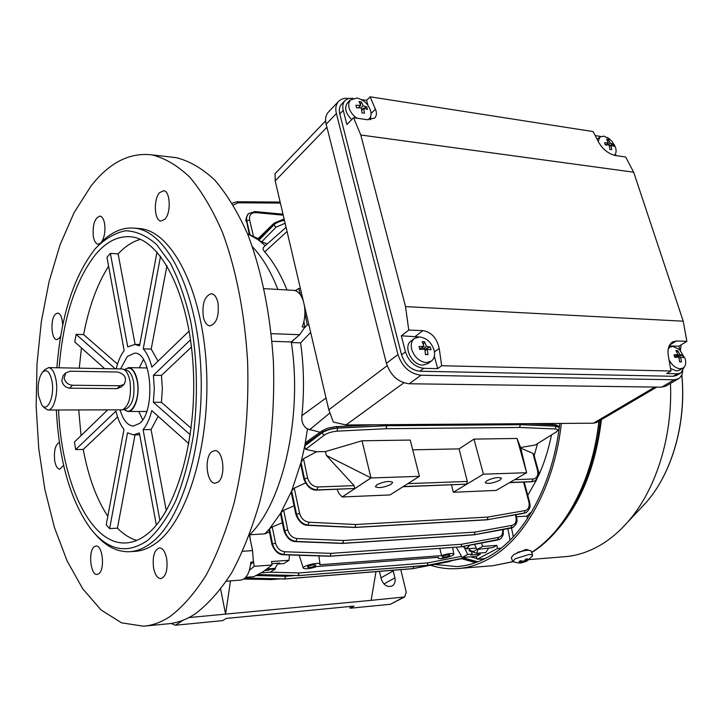 <?xml version="1.0" encoding="UTF-8"?>
<svg xmlns="http://www.w3.org/2000/svg" width="723" height="723" viewBox="0 0 723 723"><rect width="100%" height="100%" fill="white"/><g stroke="black" fill="none" stroke-linecap="round" stroke-linejoin="round"><path stroke-width="1.08" d="M595.201 135.562L600.768 136.466M615.463 153.872L616.032 155.608M680.081 350.077L678.825 346.254L669.164 345.892M418.879 336.936L401.328 335.806L408.766 330.059L422.865 330.628C431.414 332.083 436.864 338.021 439.213 348.423L441.672 365.739L670.998 371.016L666.733 373.547L677.415 373.773L680.831 372.969L684.256 367.013M401.328 335.806L405.467 351.848C408.866 361.672 414.957 367.167 423.75 368.332L437.659 368.631L434.36 356.186M370.655 119.774L370.691 116.313M367.899 105.251L366.606 100.389L361.473 99.602M366.606 100.389L370.104 96.81L375.409 109.164C376.99 112.77 376.737 115.734 374.65 118.066L367.257 119.702L353.565 117.722L346.895 124.528L343.235 110.33C342.232 106.1 342.874 102.802 345.16 100.425L348.513 98.527L352.842 98.274M344.835 100.768L341.708 104.031C339.421 106.408 338.78 109.697 339.774 113.909L401.554 354.812C404.934 364.6 411.007 370.068 419.774 371.224L673.167 376.276L676.746 375.373M441.672 365.739L437.659 368.631M408.766 330.059L405.531 306.606L683.235 321.193L686.85 341.373L678.825 346.254M670.998 371.016L668.314 355.734C667.311 349.399 668.721 344.781 672.526 341.889L676.312 340.949L686.85 341.373M353.565 117.722L360.786 135.002L405.531 306.606M683.235 321.193L633.664 172.201L625.657 156.999L615.264 155.499C608.567 153.845 603.109 149.589 598.915 142.729L593.131 131.586L370.104 96.81M360.786 135.002L633.664 172.201M348.848 98.445C344.654 97.876 341.31 98.78 338.807 101.139C335.951 104.121 335.138 108.26 336.385 113.556L397.966 354.55C402.232 366.913 409.896 373.809 420.967 375.246L674.207 379.783L678.472 378.771L679.927 377.704L682.015 374.577L682.837 371.125M338.4 101.563L328.631 111.83C325.766 114.821 324.943 118.943 326.163 124.193L386.407 363.317C390.592 375.571 398.192 382.386 409.209 383.759L661.599 387.166L666.073 386.019M171.794 157.153L176.032 157.632C189.254 160.849 202.16 168.323 214.749 180.045C226.932 194.234 237.966 212.408 247.835 234.568C261.527 270.33 270.501 314.424 273.411 362.115C275.011 410.203 270.303 458.427 259.973 501.147C252.155 528.377 242.747 552.218 231.74 572.67C220.072 590.808 207.664 604.699 194.523 614.342C185.576 620 176.593 623.172 167.6 623.859L145.178 626.019M169.869 616.647C182.783 606.922 194.984 592.896 206.48 574.577C217.307 553.908 226.579 529.796 234.288 502.25C244.482 459.024 249.146 410.203 247.6 361.527C244.763 313.258 235.96 268.64 222.503 232.481C212.806 210.086 201.979 191.731 190.004 177.415C177.641 165.594 164.971 158.084 151.984 154.876C129.544 152.237 109.164 162.693 90.854 186.263L74.062 212.679L60.027 244.934L49.056 281.69L41.338 321.672L37.018 363.642L36.15 406.38L38.771 448.703L44.862 489.381L54.333 527.184L67.04 560.786L82.747 588.847L101.084 609.977L121.545 622.837L143.416 626.19C152.255 625.522 161.066 622.34 169.869 616.647M218.012 482.142L215.237 483.181C206.661 483.994 203.868 457.334 211.875 451.739L214.848 450.61C223.38 449.787 226.145 476.819 218.012 482.142M166.67 558.472C167.935 569.923 165.992 576.647 160.84 578.653C157.442 578.382 155.02 574.821 153.565 567.971C152.318 556.547 154.288 549.86 159.467 547.88C162.802 548.161 165.196 551.685 166.67 558.472M217.939 302.657C219.286 316.032 216.593 323.777 209.842 325.892C206.751 325.404 204.573 322.386 203.299 316.819C201.961 303.488 204.69 295.779 211.487 293.701C214.496 294.198 216.647 297.18 217.939 302.657M98.807 573.755L97.126 574.424C90.492 575.445 88.007 551.025 94.261 546.751L96.06 546.019C102.666 544.97 105.151 569.697 98.807 573.755M164.916 219.214L161.021 221.093C154.315 220.913 153.231 199.34 159.566 192.698L163.615 190.7C170.303 190.89 171.324 212.779 164.916 219.214M60.687 335.987L59.241 338.31L56.783 339.566C51.342 339.837 50.095 319.611 55.219 314.333L57.768 312.996C60.768 313.854 62.404 318.03 62.657 325.504M98.545 245.169C109.788 232.589 121.889 226.932 134.849 228.179C166.29 231.089 196.421 288.757 200.696 365.955C205.196 443.072 182.006 520.587 150.836 543.19C143.615 548.594 136.322 551.45 128.956 551.739C116.647 551.956 105.305 545.982 94.948 533.809M137.668 228.405L140.226 228.613C171.803 231.541 202.06 289.073 206.362 366.073C210.89 442.982 187.619 520.307 156.322 542.865C149.074 548.26 141.744 551.107 134.351 551.396L130.393 551.649M63.633 465.323L59.801 469.227C57.397 468.92 55.689 466.064 54.695 460.668C53.755 450.673 55.328 444.591 59.403 442.422M100.027 243.561L97.994 244.139C95.807 243.723 94.27 241.274 93.375 236.801C92.417 224.907 94.614 218.003 99.955 216.078C102.097 216.502 103.624 218.924 104.528 223.335C105.549 230.791 104.573 236.999 101.591 241.952M56.891 367.763C61.003 316.132 73.61 276.674 94.722 249.399L95.888 248.034C105.26 238.563 115.165 232.806 125.621 230.773C136.204 231.107 146.534 235.689 156.62 244.51L170.529 263.479C178.879 279.882 185.657 299.43 190.836 322.133C197.28 358.852 198.129 396.611 193.403 435.409C189.254 459.837 183.344 481.672 175.671 500.922C167.212 518.111 157.84 531.288 147.555 540.452C127.004 554.523 108.061 550.664 90.727 528.865C70.538 500.931 59.078 461.31 56.349 410.004M156.999 252.011L139.539 345.82L135.038 344.392L127.727 346.923L110.375 253.366L106.968 257.316L124.166 350.565C120.741 355.056 118.084 361.148 116.204 368.847M115.291 368.829L76.096 334.36L83.633 334.604C88.875 306.986 97.198 284.193 108.613 266.227M76.096 334.36L74.776 341.979L104.672 368.631M81.057 435.589L78.735 410.013M79.259 368.17L81.446 347.926M107.501 410.013L74.424 442.015L75.689 449.57L83.253 449.444L117.569 416.954M107.808 516.303C96.484 499.015 88.296 476.728 83.253 449.444M75.689 449.57L115.942 411.098C117.786 418.96 120.47 425.07 123.976 429.435L106.218 524.862L109.616 528.594L117.424 528.188L135.038 434.839M136.746 540.415C129.932 538.382 123.497 534.306 117.424 528.188M59.105 367.799C63.163 318.228 75.346 280.425 95.635 254.406C106.534 241.518 118.328 235.653 131.026 236.801C160.723 239.458 189.083 293.918 193.186 366.733C197.506 439.467 175.861 512.896 146.498 534.649C139.557 539.945 132.535 542.711 125.431 542.964C89.959 544.636 61.446 481.382 58.554 410.004M142.702 419.801L138.762 411.477M139.286 367.817L143.425 359.566M120.569 368.929L127.365 356.43L134.632 353.14C151.514 351.947 155.951 410.628 139.738 423.317L133.303 426.082C127.628 425.558 123.208 420.208 120.063 410.013M156.349 525.079L139.367 432.978L133.393 434.857L127.528 432.806L109.616 528.594M110.375 253.366L118.129 253.9C125.097 246.416 132.499 241.572 140.352 239.376M118.129 253.9L135.102 344.392M83.633 334.604L117.515 364.112M188.839 443.669L151.767 410.619C149.688 418.897 146.796 425.232 143.073 429.634L159.928 520.515M191.468 347.013L161.455 375.418L153.403 375.291L154.306 388.757L153.357 402.304L190.266 434.776M153.403 375.291L190.529 339.801M166.95 265.657L151.215 349.073L143.226 348.857C146.923 352.932 149.797 359.024 151.839 367.112L189.146 331.026M143.226 348.857L160.542 256.249M252.454 246.805C262.313 257.126 270.791 271.342 277.885 289.435C270.791 271.342 262.313 257.126 252.454 246.805M295.96 290.474L293.764 290.348C297.957 290.935 301.148 294.514 303.335 301.075M304.401 305.603C305.522 313.186 304.79 320.307 302.223 326.959L304.853 327.058L303.886 321.627M296.557 291.224L296.34 290.492M304.853 327.058L299.738 334.695L291.261 341.943C302.928 416.105 282.865 503.316 249.372 535.02M249.354 535.074L252.571 550.61L253.375 561.979L250.8 562.16C249.733 573.032 246.416 578.996 240.858 580.054L226.416 581.202M250.61 564.329L253.375 561.979M161.455 375.418L162.368 388.838L161.419 402.331L153.357 402.304M158.156 416.312L151.071 429.561L143.073 429.634M151.215 349.073L158.03 361.129M166.299 510.727L151.071 429.561M191.152 428.233L161.419 402.331M271.993 341.31L291.261 341.943M376.791 484.808L375.382 486.733C378.861 488.368 384.148 487.546 391.251 484.265L392.706 482.304C389.209 480.678 383.904 481.509 376.791 484.808M486.877 480.714L485.196 482.711C488.215 484.058 493.077 483.235 499.792 480.235L501.518 478.21C498.481 476.864 493.601 477.695 486.877 480.714M442.865 556.258L442.133 557.026C443.588 557.541 445.928 557.126 449.155 555.788L449.896 555.011C448.432 554.496 446.091 554.921 442.865 556.258M308.007 566.416L307.429 567.139C309.155 567.772 311.749 567.356 315.192 565.874L315.788 565.142C314.053 564.5 311.459 564.925 308.007 566.416M245.793 577.325L253.719 576.71L262.973 571.803L272.029 565.015L254.207 566.326L249.426 570.221M283.226 215.174L255.689 212.607C251.008 212.679 248.983 215.12 249.607 219.937L253.547 236.529L258.147 238.581M451.468 484.871L453.312 492.255L496.114 490.438L526.633 472.725L483.416 474.18L473.972 439.105L459.105 448.884L467.293 481.428L466.57 484.139L402.973 486.742M459.105 448.884L412.697 449.814M514.668 479.674L533.122 478.988C536.981 478.283 538.445 475.418 537.514 470.366L532.941 453.375L520.768 448.152L526.624 472.688L517.026 438.454L520.578 447.51L535.219 445.034L555.625 432.372C558.454 430.411 558.31 429.263 555.192 428.938L519.53 427.474L386.082 428.703L337.09 431.161C331.893 431.613 327.618 432.95 324.266 435.165L305.603 449.345L316.629 451.739L303.497 458.716L307.573 477.858C309.336 483.506 312.788 486.552 317.93 486.977L354.089 485.639L326.281 455.354L325.513 451.559L316.629 451.739M275.3 567.971L275.273 568.974L270.185 572.191L261.22 572.878M289.435 554.939L289.028 560.28L283.796 563.588L278.337 563.985L278.165 563.199M289.028 560.28L271.514 561.536L272.029 565.015M269.173 532.065L264.862 533.872L249.625 534.767L250.42 540.217M253.421 560.912L254.207 566.326M269.715 568.784L269.842 569.381L275.273 568.974M264.871 570.546L268.441 570.275L269.842 569.381M268.152 568.902L268.441 570.275M278.337 563.985L279.765 563.081L271.83 563.66M300.416 288.594L298.698 288.486L300.632 295.183M295.752 290.465L298.698 288.486M294.062 339.539L291.351 342.566L300.605 342.865L310.682 332.435M308.938 324.979L307.212 324.916L304.464 327.971M304.925 312.923L307.212 324.916M249.625 534.767C282.883 502.964 302.792 416.412 291.351 342.566M264.862 533.872L269.498 528.856L280.47 513.502L291.64 491.025L301.03 462.476L304.717 446.082L307.483 428.929C303.181 426.317 301.319 421.88 301.907 415.608C304.365 390.908 303.94 366.66 300.605 342.865M271.929 544.392L268.956 529.48L272.209 544.021C274.144 550.32 278.039 553.863 283.886 554.64L329.923 556.231L460.967 546.832L330.266 556.123L330.962 553.366L461.708 544.247L498.572 537.343C501.708 536.457 503.063 533.881 502.63 529.616M286.995 289.959C280.732 274.406 273.312 261.708 264.754 251.866C262.937 249.769 262.603 248.161 263.759 247.031L286.073 227.347M265.305 245.675L258.111 239.711L247.492 233.737M464.699 548.278L467.709 554.478L462.151 557.469L476.258 556.394L477.234 559.231L497.496 548.486L501.075 548.224M477.234 559.231L485.07 558.617M305.377 483.018L294.252 488.115L299.575 513.258C301.139 518.527 304.32 521.518 309.128 522.241L355.87 524.5L487.953 517.053L525.079 510.583C528.522 509.516 529.787 506.624 528.875 501.925L523.56 482.087M303.922 479.313L300.678 463.85L304.229 478.861C306.525 485.729 310.845 489.426 317.189 489.932L354.749 488.486L317.243 489.896C310.908 489.381 306.651 485.648 304.482 478.689L301.03 462.476L303.497 458.716M295.942 514.677L291.17 492.173L296.24 514.27C298.256 520.687 302.223 524.329 308.161 525.205L354.984 527.347L308.278 525.124C302.359 524.247 298.436 520.569 296.511 514.089L291.64 491.025L294.252 488.115M280.985 512.643L283.687 510.302L287.709 529.742C289.227 534.966 292.372 537.921 297.144 538.599L343.588 540.497L342.747 543.271L296.313 541.437C290.438 540.605 286.552 536.981 284.672 530.555L280.985 512.643M293.927 505.91L283.687 510.302M282.205 522.828L272.255 526.95L275.508 543.027C276.99 548.206 280.099 551.116 284.844 551.766L330.962 553.366L330.303 556.095L284.022 554.55C278.192 553.764 274.351 550.185 272.517 543.823L269.498 528.856L272.255 526.95M284.085 531.134L280.47 513.502L284.383 530.745C286.353 537.108 290.294 540.705 296.186 541.518L342.413 543.407M249.354 234.559L246.525 221.066L249.354 234.559M320.117 432.246L307.483 428.929M386.163 424.681L386.597 425.666L337.56 427.944C331.143 428.468 325.856 430.022 321.708 432.607L305.025 444.455L306.29 442.078L322.277 430.7M305.603 449.345L304.717 446.082L321.807 433.032C325.928 430.312 331.188 428.676 337.605 428.115L386.615 425.72L386.082 428.703L386.787 425.72L520.262 424.69L386.615 425.72L386.308 424.681M541.238 424.22L541.328 423.561M520.578 447.51L520.768 448.152M532.941 453.375L533.926 454.613L538.21 470.528L537.514 470.366M534.198 455.635L537.451 443.823M555.625 432.372L535.219 445.034M285.115 223.235L276.114 227.13L261.681 241.816L267.302 243.904M261.681 241.816L258.87 240.262L273.764 225.034C276.032 222.811 279.584 221.238 284.428 220.316M253.547 236.529L250.059 234.894L246.742 220.849L246.633 216.936L248.441 213.592M284.383 220.135C279.53 221.012 275.969 222.512 273.683 224.663L258.111 239.711L257.56 239.15L273.999 223.244M527.781 495.354L536.837 479.331L527.781 495.354M538.436 475.951C544.112 463.506 548.441 449.905 551.423 435.165C548.441 449.905 544.112 463.506 538.436 475.951M553.249 424.708L553.429 423.479L553.249 424.708M507.871 528.658L510.077 540.135M473.972 439.105L517.026 438.454M325.513 451.559L362.033 440.786L410.23 440.063L419.412 476.33L370.98 477.957L362.033 440.786M337.117 489.29L338.834 493.285L342.214 496.972L390.022 494.939L419.412 476.33M248.233 213.791L246.48 217.135L246.525 221.066L249.607 219.937M509.778 482.503L532.327 481.635L534.884 480.949L532.381 481.608L509.832 482.476M516.014 514.74L516.574 516.864C517.008 520.171 518.364 522.657 513.095 527.347L474.46 534.686L513.077 527.356M460.732 546.922L499.602 539.295M499.855 539.15L461.157 546.787L461.708 544.247L461.157 546.787L460.605 546.94L497.605 540.009L498.572 537.343M427.004 565.431L465.44 557.641M466.227 557.162L463.859 558.192L427.383 565.314L427.899 562.856L461.5 556.339M413.71 566.498L413.014 568.594L285.007 578.906L412.978 568.612L451.071 560.903L413.149 568.576L413.737 566.498M523.75 513.33L487.374 519.683L487.953 517.053L487.239 519.692L355.147 527.347L487.194 519.72L524.365 513.222L525.079 510.583M555.192 428.938L556.068 426.218L554.677 424.763C556.674 424.853 558.12 425.639 559.006 427.094L556.023 426.064L520.388 424.645L556.068 426.218L559.132 427.528M441.608 555.625L319.819 564.753L319.982 564.166C319.674 561.626 301.69 565.919 303.253 568.17C305.63 569.363 310.176 568.811 316.909 566.516L438.545 557.316L438.265 558.066C438.942 560.108 454.83 555.978 453.782 554.026C451.974 552.978 447.908 553.511 441.608 555.625L439.81 548.414M354.749 488.486L316.764 490.077L317.93 486.977M354.089 485.639L354.794 488.45M280.208 202.277L279.62 202.051L280.226 202.386M271.866 578.734L271.306 579.512L244.049 578.906M243.976 578.951L271.279 579.53L243.823 579.051M256.204 575.58L285.648 576.285L284.501 579.006L244.989 578.156M258.057 574.649L298.228 575.58L257.858 574.758M297.984 575.671L299.051 572.923L427.899 562.856L427.248 565.332L298.391 575.58L426.886 565.449L463.488 558.346L464.464 557.297M473.899 534.839L342.512 543.416L343.588 540.497L475.029 532.101L474.315 534.704L342.874 543.298L474.279 534.722L475.029 532.101L512.029 525.377C515.472 524.292 516.746 521.41 515.861 516.728L515.372 514.848M512.029 525.377L511.034 528.088L474.026 534.821M486.922 519.819L525.928 512.706M354.984 527.347L355.87 524.5L355.011 527.32M519.765 423.723L520.388 424.645L519.873 423.714M520.406 424.69L519.53 427.474L520.406 424.69M462.151 557.469L456.267 547.248M481.364 543.054L482.702 546.398L477.008 549.471L474.505 544.347M497.496 548.486L496.9 545.386L482.702 546.398M496.9 545.386L492.743 547.6L477.008 549.471M467.709 554.478L472.173 554.143L471.577 551.857M479.973 553.005L480.298 554.234L476.258 556.394M480.298 554.234L470.637 554.966L472.173 554.143M342.214 496.972L370.98 477.957M342.205 496.936L370.971 477.921L326.281 455.354M453.312 492.255L483.416 474.18M517.885 552.227L524.871 550.555M531.206 551.143L531.152 550.971C527.682 549.435 521.898 550.646 513.791 554.595L511.324 557.523L512.634 561.545M532.2 556.358L532.544 555.147L529.353 554.378L515.174 558.798L512.688 561.708L519.448 563.1M519.286 563.054L526.001 561.473L527.907 560.361L525.26 561.238L527.645 558.915L526.019 558.987L523.624 561.319L520.47 560.723L518.987 561.617L522.151 562.205L519.286 563.054M524.916 560.217L525.26 561.238M523.515 561.31L523.777 562.133M521.78 561.084L522.151 562.205M525.757 550.411L527.04 549.489M528.386 550.058L526.028 549.507L516.276 553.294M434.64 564.437L456.746 566.588C469.498 565.748 481.979 561.31 494.18 553.276C526.733 532.092 553.212 482.042 559.801 423.434M430.519 565.241C439.186 568.079 448.052 569.218 457.117 568.63C469.95 567.781 482.521 563.316 494.812 555.246C527.853 533.818 554.758 482.955 561.355 423.416M529.037 559.593L563.723 556.8C576.855 555.924 589.679 551.667 602.196 544.03C611.143 538.49 619.53 531.297 627.365 522.431C655.589 490.836 672.869 436.963 670.456 383.452M403.859 382.819L346.001 424.97L333.33 422.042L328.793 409.805L275.201 180.895L275.074 173.683L325.63 120.831M596.493 422.53L593.466 423.19L346.001 424.97M379.467 571.378L381.265 579.033C383.561 585.142 387.166 587.474 392.083 586.01C394.695 584.365 395.635 581.654 394.903 577.885L393.05 570.284M375.978 571.658L371.134 600.352L404.627 596.972L406.263 592.273L400.777 569.661M171.098 623.461L175.328 625.241L222.648 620.623L226.236 618.436L354.017 606.091L350.167 608.206L390.357 604.283L404.627 596.972M371.134 600.352L225.576 614.107L230.52 580.876M188.92 617.578L225.576 614.107L220.678 589.29M349.787 606.498L350.167 608.206M513.303 536.782L511.495 527.98M527.456 518.599L526.94 516.132L516.538 516.728M531.911 511.432L526.94 516.132M469.914 545.205L466.525 548.811L463.091 546.489M463.109 546.48C465.476 549.2 467.465 548.829 469.082 545.359M414.252 338.59L411.161 340.949C402.612 346.218 411.929 365.486 422.901 365.106L428.007 363.542M434.098 350.068C431.396 342.331 426.57 337.948 419.611 336.936L414.55 338.364C411.532 340.777 410.583 344.446 411.694 349.372C414.433 357.234 419.313 361.636 426.344 362.594L431.161 361.238C434.288 358.807 435.273 355.083 434.098 350.068M419.024 346.579L419.765 349.408L424.781 349.092L425.504 354.595L427.971 354.668L427.248 349.173L431.025 349.76L430.275 346.941L426.507 346.344L424.582 341.78L422.115 341.69L424.04 346.263L419.024 346.579M422.368 347.519L422.783 349.128L426.507 346.344M424.79 349.119L430.275 346.941M425.097 350.772L427.248 349.173M425.486 354.288L427.971 354.668M419.674 349.028L424.04 346.263M423.389 344.428L424.582 341.78M278.075 563.199L274.993 568.386L267.085 568.974M670.564 368.522L676.493 370.962L679.385 370.239M669.046 359.927C672.083 365.359 675.797 368.314 680.171 368.793L682.928 368.143C685.512 366.425 686.281 363.317 685.232 358.816L679.503 349.543L672.842 346.416L669.941 347.094L668.296 348.703M674.044 354.866L674.848 357.334L678.834 357.054L679.629 361.843L681.5 361.898L680.705 357.108L683.371 357.605L682.566 355.138L679.891 354.641L677.803 350.655L675.942 350.592L678.029 354.586L674.044 354.866M675.589 356.05L675.915 357.035L679.891 354.641M675.915 357.035L682.566 355.138M679.087 358.075L680.705 357.108M679.62 361.654L681.5 361.898M674.631 356.629L678.029 354.586M676.936 352.237L677.803 350.655M488.856 547.88L485.748 552.571L476.755 553.24L478.048 549.399M468.73 548.649C470.619 551.152 472.697 551.875 474.939 550.827L476.828 549.1M469.073 550.781L476.755 553.24M614.261 155.309C616.086 153.791 616.547 151.324 615.662 147.917L614.324 144.672M609.941 139.205L603.904 136.123L599.982 136.945L598.174 141.31M604.6 142.765L605.323 144.971L609.191 144.998L609.896 149.39L611.739 149.661L611.025 145.278L613.71 146.227L613.384 145.106L612.987 144.031L610.302 143.073L608.441 139.629L606.597 139.349L608.468 142.802L604.6 142.765M607.989 144.925L610.302 143.073M609.335 145.603L612.987 144.031M609.525 146.471L611.025 145.278M605.775 144.943L608.468 142.802M607.709 141.139L608.441 139.629M64.175 378.12C65.305 382.395 68.079 384.772 72.49 385.242L120.081 385.766L124.031 384.356C127.23 378.364 125.115 374.252 117.668 372.02L70.185 371.215L65.766 372.869L64.175 378.12M65.531 373.113L63.145 375.599L61.844 380.533C62.793 384.979 65.377 387.528 69.598 388.179L117.072 388.64L121.464 386.796M52.065 381.627C49.905 371.559 46.661 368.486 42.314 372.426C38.635 377.921 37.379 385.711 38.536 395.788L41.717 404.844C47.203 413.276 54.776 396.611 52.065 381.627M42.44 405.693L43.986 407.51L47.845 410.004C53.683 410.772 58.473 393.872 56.096 380.452C54.641 372.444 52.146 368.161 48.631 367.609L44.681 369.76L42.693 372.002M48.07 410.004L122.539 409.851C129.065 405.739 131.559 396.249 130.013 381.41C128.703 374.686 126.453 370.628 123.281 369.218L121.753 368.947M123.967 409.426L127.944 411.477C134.668 412.273 140.135 394.794 137.37 380.913C135.662 372.634 132.788 368.197 128.748 367.609L124.446 369.589M367.917 119.783L369.064 118.933C370.971 117.009 371.505 114.315 370.655 110.854C368.215 103.976 363.642 99.693 356.927 98.012L350.149 100.072L348.649 103.687L348.974 107.628C350.221 111.902 352.878 115.427 356.945 118.211M355.924 105.305L356.575 107.799L361.373 107.89L362.006 112.869L364.392 113.222L363.768 108.242L367.465 109.426L366.814 106.95L363.109 105.766L361.41 101.898L359.033 101.536L360.723 105.404L355.924 105.305M350.257 99.946L347.519 102.793C344.085 107.61 345.486 113.222 351.712 119.62M361.057 107.854L363.109 105.766M361.654 109.372L363.515 108.495M363.967 108.287L366.814 106.95M361.708 109.751L361.825 110.212M361.78 110.267L363.768 108.242M358.436 107.745L360.723 105.404M358.96 107.203L359.611 106.543M360.406 104.483L361.41 101.898M359.331 107.257L359.467 107.763M339.774 113.909L343.235 110.33M419.774 371.224L423.75 368.332M673.167 376.276L677.415 373.773M401.554 354.812L405.467 351.848M336.385 113.556L326.163 124.193M397.966 354.55L386.407 363.317M420.967 375.246L409.209 383.759M674.207 379.783L661.599 387.166M669.552 345.088L676.312 340.949M415.391 336.34L422.865 330.628M434.478 351.911L439.213 348.423M371.053 113.538L375.409 109.164M271.242 333.665L299.738 334.695M242.711 551.26L252.571 550.61M280.388 203.073L238.003 202.811L233.339 205.034M282.991 214.18L254.876 211.55L255.689 212.607M407.871 483.642L467.293 481.428M466.57 484.139L403.226 486.579M403.172 486.615L466.516 484.175M509.57 482.63L531.866 481.762L533.122 478.988M276.114 227.13L273.764 225.034L274.044 223.199L284.103 218.942M324.266 435.165L321.807 433.032L322.331 430.673L327.609 428.17L336.439 426.489L337.605 428.115L337.09 431.161M316.764 490.077C311.595 490.474 307.32 486.904 303.931 479.367L307.573 477.858M279.177 578.888L271.441 579.53L279.331 578.897M297.144 538.599L295.779 541.635C290.773 541.554 286.886 538.066 284.103 531.179L287.709 529.742M245.097 578.048L284.844 578.906L285.648 576.285L294.342 575.598M270.194 572.182L299.051 572.923L298.427 575.553L258.192 574.577M284.844 551.766L283.497 554.749C278.662 554.785 274.812 551.351 271.938 544.428L275.508 543.027M309.128 522.241L307.727 525.323C302.693 525.196 298.771 521.663 295.951 514.722L299.575 513.258M245.169 577.984L284.717 578.996L412.67 568.703L449.091 561.626L449.887 560.994M270.944 579.629L271.984 578.734M279.62 202.051L237.036 201.762L238.003 202.811M280.163 202.097L279.702 202.06M280.036 578.906L271.062 579.62M450.8 561.048L448.856 561.635M463.244 558.355L465.178 557.776M426.579 565.404L297.867 575.68M497.334 540.018L499.34 539.43M460.262 546.886L329.824 556.231M516.574 516.864L515.861 516.728M512.824 527.492L510.745 528.088M524.22 482.06L529.579 502.06L528.875 501.925M354.659 527.465L486.787 519.837M336.032 426.651L374.062 424.763M527.537 423.66L554.613 424.763M309.435 429.878L329.697 413.122M301.907 415.608L326.037 398.039M264.754 251.866L287.049 231.514M461.59 558.716L475.589 562.675M531.613 552.354C565.368 530.998 592.652 480.199 598.888 421.129M558.96 527.989C581.834 500.795 595.978 464.681 601.391 419.656M640.379 508.612L645.63 503.054C671.784 473.881 686.534 423.307 681.78 375.11M470.61 556.827L476.999 558.563M479.403 559.06L482.973 559.638M463.551 558.337L477.288 562.051M464.175 558.174L477.93 561.807M512.715 561.753L493.366 565.648L512.679 561.69M654.821 387.076L593.466 423.19M326.932 127.239L275.201 180.895M387.139 365.702L328.793 409.805M403.533 597.288L390.357 604.283M183.281 620.153L175.328 625.241M380.976 577.822L393.231 570.953M383.931 583.958L394.903 577.885M122.539 409.851L126.489 408.685C132.661 404.808 135.02 395.888 133.556 381.925C132.318 375.608 130.194 371.785 127.194 370.456L126.769 370.321M72.49 385.242L69.598 388.179M124.293 409.335C131.586 417.542 140.678 398.075 137.198 381.066C134.478 369.58 130.33 365.784 124.763 369.688M120.081 385.766L117.072 388.64M676.583 375.463L680.831 372.969M678.472 378.771L665.865 386.136M176.032 157.632L151.984 154.876M134.849 228.179L140.226 228.613M125.431 542.964L126.823 542.883M135.038 344.392L139.783 344.528M133.909 434.848L139.702 434.785M264.103 288.649L293.764 290.348M534.884 480.949L534.957 480.903C538.563 477.072 539.647 473.61 538.21 470.528M503.307 529.489L503.199 534.649C501.87 537.614 500.678 539.159 499.62 539.286L499.466 539.367M529.579 502.06C530.049 505.377 531.378 507.917 526.172 512.58L526.046 512.652M254.876 211.55L248.396 213.637M246.263 221.627C245.459 220.28 246.055 217.74 248.052 213.99M531.866 481.762L534.848 480.967M237.036 201.762L232.246 203.208M283.497 554.749L329.697 556.231M295.779 541.635L342.286 543.416M307.727 525.323L354.532 527.465M556.15 432.227L559.078 429.119M559.213 428.079L559.069 427.311M453.782 554.026L452.715 547.501M438.228 557.957L438.021 557.352M319.982 564.166L318.897 555.888M303.208 568.034L299.195 555.255M525.187 549.597L525.476 550.456M531.152 550.971L532.544 555.147M519.72 563.081L520.506 563.018M521.12 562.946L526.001 561.473M527.04 560.931L532.372 556.132M458.707 566.425L456.746 566.588M600.189 420.361C594.071 479.376 566.823 530.402 532.435 552.128L531.694 552.607M681.843 374.984C686.633 423.145 671.938 473.701 645.63 503.054L627.365 522.431M493.366 565.648L459.096 568.468M656.782 387.103L596.385 422.603M466.606 548.802L476.34 548.106M427.718 363.75L431.161 361.238M679.249 370.312L682.928 368.143M685.232 358.816L679.503 349.543M668.45 348.007L669.805 347.176M681.093 344.88L680.433 350.429M615.662 147.917L612.336 141.654L607.573 137.506M597.117 139.268L599.837 137.063M123.281 369.218L126.787 370.33M147.221 367.962L128.748 367.609M122.015 368.956L48.631 367.609M146.706 411.468L128.206 411.477M124.031 384.356L121.229 387.022M368.197 119.81L369.064 118.933"/></g></svg>

